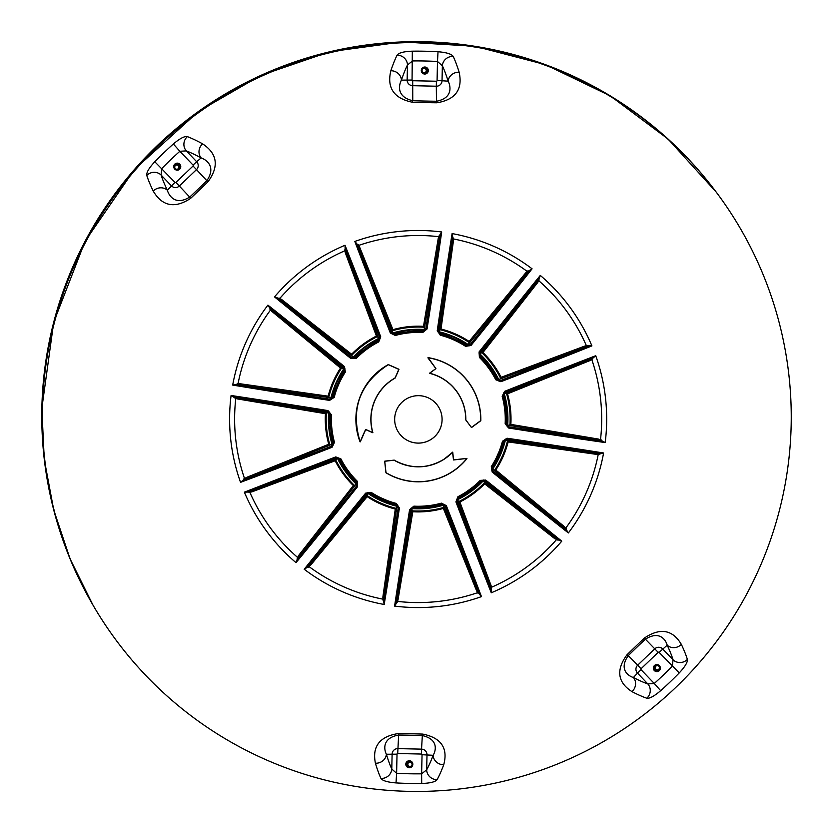 <?xml version="1.0" encoding="UTF-8"?>
<svg xmlns="http://www.w3.org/2000/svg" width="833" height="833" viewBox="0 0 833 833"><rect width="100%" height="100%" fill="white"/><g stroke="black" fill="none" stroke-linecap="round" stroke-linejoin="round"><path stroke-width="1.25" d="M177.981 163.893A3.124 3.124 -33.4 0 1 179.105 164.913L179.366 165.309A3.124 3.124 -33.4 0 1 179.095 169.099M175.701 168.901A2.103 2.103 -33.4 0 1 175.846 165.257A2.103 2.103 -33.4 0 1 178.928 167.214A2.103 2.103 -33.4 0 1 175.701 168.901M175.482 169.234A2.499 2.499 146.6 0 0 178.908 165.746A2.499 2.499 146.6 0 0 175.44 165.038A2.499 2.499 146.6 0 0 175.482 169.234M178.908 165.746L178.845 165.652A2.499 2.499 146.6 0 0 175.378 164.944A2.499 2.499 146.6 0 0 174.68 168.401L174.743 168.495M174.878 164.538A3.124 3.124 -33.4 0 1 179.366 165.309M179.459 165.475A3.186 3.186 146.6 0 0 179.189 164.944M176.523 163.56A3.186 3.186 -33.4 0 1 179.564 165.663M425.601 67.473A3.124 3.124 -33.4 0 1 426.465 68.337L426.725 68.733A3.124 3.124 -33.4 0 1 424.32 73.564M426.288 70.586A2.103 2.103 -33.4 0 1 423.091 72.346A2.103 2.103 -33.4 0 1 423.164 68.702A2.103 2.103 -33.4 0 1 426.288 70.586M426.673 70.597A2.499 2.499 146.6 0 0 422.81 68.462A2.499 2.499 146.6 0 0 424.872 72.94A2.499 2.499 146.6 0 0 426.673 70.597M426.267 69.17L426.204 69.077A2.499 2.499 146.6 0 0 421.665 69.972M421.644 70.753A2.499 2.499 146.6 0 0 422.039 71.825L422.102 71.919M424.538 67.358A3.124 3.124 -33.4 0 1 426.725 68.733M426.819 68.9A3.186 3.186 146.6 0 0 426.548 68.358M425.642 67.483A3.186 3.186 -33.4 0 1 426.923 69.087M426.173 73.242A3.811 3.811 146.6 0 0 427.641 69.295M659.226 670.044A3.124 3.124 -33.4 0 1 654.665 669.336L654.405 668.941A3.124 3.124 -33.4 0 1 653.895 667.504M659.434 667.754A2.103 2.103 -33.4 0 1 656.237 669.513A2.103 2.103 -33.4 0 1 656.31 665.869A2.103 2.103 -33.4 0 1 659.434 667.754M659.819 667.764A2.499 2.499 146.6 0 0 655.956 665.629A2.499 2.499 146.6 0 0 658.018 670.107A2.499 2.499 146.6 0 0 659.819 667.764M658.872 665.702A2.499 2.499 146.6 0 0 655.186 668.993L655.248 669.086M654.665 669.336A3.124 3.124 -33.4 0 1 654.853 665.629M654.905 669.659A3.186 3.186 -33.4 0 1 653.926 666.889M654.457 670.096A3.811 3.811 146.6 0 0 657.331 671.138M409.576 767.297A3.124 3.124 -33.4 0 1 407.295 765.912L407.045 765.527A3.124 3.124 -33.4 0 1 406.535 764.09M412.075 764.33A2.103 2.103 -33.4 0 1 408.878 766.089A2.103 2.103 -33.4 0 1 408.951 762.445A2.103 2.103 -33.4 0 1 412.075 764.33M412.46 764.34A2.499 2.499 146.6 0 0 408.587 762.205A2.499 2.499 146.6 0 0 410.659 766.683A2.499 2.499 146.6 0 0 412.46 764.34M412.054 762.913L411.981 762.82A2.499 2.499 146.6 0 0 408.524 762.112A2.499 2.499 146.6 0 0 407.816 765.569L407.878 765.662M407.295 765.912A3.124 3.124 -33.4 0 1 409.617 761.091M407.545 766.235A3.186 3.186 -33.4 0 1 407.483 761.643M508.557 425.288L510.858 424.382A92.869 92.869 146.6 0 0 507.536 393.832L505.589 393.28L504.34 394.04L503.611 393.061L503.194 395.935A88.038 88.038 -33.4 0 1 506.235 423.778L507.255 426.486L507.714 424.913L508.557 425.288L508.619 428.027A375.798 15.463 9.5 0 0 601.062 441.979A375.798 15.463 -170.5 0 0 605.195 442.573L598.729 439.116L510.858 424.382M509.078 425.361L598.531 440.355L598.729 439.116M507.536 393.832L590.16 360.502L589.702 359.356L505.589 393.28M507.682 426.329L506.235 423.778L508.526 426.756A374.548 15.411 -170.5 0 0 598.531 440.355L600.124 440.699L600.52 439.595A183.531 183.531 -33.4 0 0 591.805 359.648L591.18 358.679L589.702 359.356A374.548 9.944 -22 0 0 504.798 392.582L504.621 391.333L502.164 396.258A86.955 86.944 -33.4 0 1 505.162 423.758L508.619 428.027M600.124 440.699L605.195 442.573A188.539 188.529 146.6 0 0 595.73 355.712L591.18 358.679M590.16 360.502L595.73 355.712A375.798 9.975 -22 0 0 591.826 357.222A375.798 9.975 158 0 0 504.621 391.333M457.869 499.54L458.15 500.945L459.878 502.007A92.869 92.869 146.6 0 0 484.66 483.848L484.181 481.88L482.911 481.182L483.661 480.058L480.974 481.12A88.038 88.038 -33.4 0 1 458.369 497.676L456.89 500.227L457.869 499.54L456.453 499.946M458.15 500.945L489.877 585.911L491.043 585.474L459.878 502.007M484.66 483.848L554.84 538.732L555.621 537.754L484.181 481.88M457.952 500.466L456.963 501.143A374.548 12.36 -110.5 0 0 489.877 585.911L490.377 587.463L491.532 587.255L491.043 585.474M490.377 587.463L491.272 592.794L491.532 587.255A183.531 183.531 -33.4 0 0 556.402 539.732L556.944 538.701L555.621 537.754A374.548 12.058 38 0 0 484.702 480.828L485.701 480.058L480.214 480.391A86.955 86.944 -33.4 0 1 457.9 496.739L455.922 501.862A375.798 12.391 69.5 0 0 489.742 588.921A375.798 12.391 -110.5 0 0 491.272 592.794A188.539 188.529 146.6 0 0 561.765 541.158L556.944 538.701M554.84 538.732L561.765 541.158A375.798 12.099 38 0 0 558.526 538.535A375.798 12.099 -142 0 0 485.701 480.058M456.89 500.227L458.369 497.676L456.963 501.143L455.922 501.862M412.304 508.609L411.835 509.973L412.804 511.754A92.869 92.869 146.6 0 0 443.354 508.422L443.916 506.474L443.177 505.246L444.51 504.59L441.657 504.173A88.038 88.038 -33.4 0 1 413.803 507.203L411.242 508.671L412.304 508.609L411.002 508.213M411.835 509.973L396.831 599.427L398.059 599.625L412.804 511.754M443.354 508.422L476.684 591.045L477.84 590.587L443.916 506.474M411.908 509.463L410.867 509.504A374.548 10.891 -80.5 0 0 396.831 599.427L396.498 601.01L397.591 601.416L398.059 599.625M396.498 601.01L394.592 606.091L397.591 601.416A183.531 183.531 -33.4 0 0 477.528 592.7L478.517 592.065L477.84 590.587A374.548 13.703 68 0 0 445.041 505.777L446.301 505.6L441.386 503.153A86.955 86.944 -33.4 0 1 413.886 506.152L409.607 509.609A375.798 10.933 99.5 0 0 395.217 601.957A375.798 10.933 -80.5 0 0 394.592 606.091A188.539 188.529 146.6 0 0 481.453 596.615L478.517 592.065M476.684 591.045L481.453 596.615A375.798 13.755 68 0 0 479.975 592.711A375.798 13.755 -112 0 0 446.301 505.6M411.242 508.671L413.803 507.203L410.867 509.504L409.607 509.609M367.54 494.229L367.155 496.666A92.869 92.869 146.6 0 0 395.279 509.046L396.747 507.651L396.727 506.204L398.341 506.266L396.081 504.475A88.038 88.038 -33.4 0 1 370.446 493.178L367.499 493.167L368.311 493.688L367.54 494.229L365.625 493.157A375.798 10.048 129.5 0 0 306.825 565.992A375.798 10.048 -50.5 0 0 304.212 569.251L310.459 565.388L367.155 496.666M367.218 494.646L309.501 564.607L310.459 565.388M395.279 509.046L382.836 597.271L384.075 597.459L396.747 507.651M367.499 493.157L370.446 493.178L366.759 493.688A374.548 10.017 -50.5 0 0 309.501 564.607L308.408 565.805L309.158 566.7A183.531 183.531 -33.4 0 0 382.743 599.125L383.919 599.073L384.075 597.459A374.548 15.181 98 0 0 398.226 507.557L399.403 508.036L396.383 503.455A86.955 86.944 -33.4 0 1 371.06 492.293L365.625 493.157M308.408 565.805L304.212 569.251A188.539 188.529 146.6 0 0 384.18 604.477L383.919 599.073M382.836 597.271L384.18 604.477A375.798 15.233 98 0 0 384.856 600.364A375.798 15.233 -82 0 0 399.403 508.036M336.74 458.848L335.178 460.774A92.869 92.869 146.6 0 0 353.338 485.556L355.316 485.077L356.024 483.817L357.524 484.629L356.462 481.953A88.038 88.038 -33.4 0 1 339.906 459.347L337.355 457.858L337.677 458.764L337.636 457.421L343.696 468.24A89.235 89.235 -33.4 0 1 338.031 458.337L336.74 458.848L335.772 456.911A375.798 9.996 159.5 0 0 248.276 490.647A375.798 9.996 -20.5 0 0 244.371 492.168L251.712 491.939L335.178 460.774M336.251 459.045L251.285 490.783L251.712 491.939M353.338 485.556L298.443 555.736L299.432 556.517L355.316 485.077M337.355 457.858L339.906 459.347L336.47 457.952A374.548 9.965 -20.5 0 0 251.285 490.783L249.733 491.283L249.921 492.428A183.531 183.531 -33.4 0 0 297.443 557.298L298.485 557.839L299.432 556.517A374.548 16.098 128 0 0 356.795 485.681L357.576 486.68L357.253 481.203A86.955 86.944 -33.4 0 1 340.905 458.889L335.772 456.911M249.733 491.283L244.371 492.168A188.539 188.529 146.6 0 0 295.996 562.65L298.485 557.839M298.443 555.736L295.996 562.65A375.798 16.15 128 0 0 298.662 559.422A375.798 16.15 -52 0 0 357.576 486.68M328.608 413.21L327.223 412.741L325.432 413.699A92.869 92.869 146.6 0 0 328.764 444.249L330.722 444.812L331.951 444.104L332.992 445.488L333.419 442.635A88.038 88.038 -33.4 0 1 330.378 414.782L328.91 412.22L328.608 413.21L329.129 413.012A89.235 89.235 -33.4 0 0 332.523 444.145L331.971 444.083L332.523 444.156L329.129 413.033M327.223 412.741L237.769 397.737L237.561 398.955L325.432 413.699M328.764 444.249L246.131 477.58L246.61 478.746L330.722 444.812M327.744 412.814L328.119 411.846A374.548 10.735 9.5 0 0 237.769 397.737L236.176 397.393L235.77 398.486L237.561 398.955M236.176 397.393L231.085 395.488L235.77 398.486A183.531 183.531 -33.4 0 0 244.486 478.423L245.121 479.412L246.61 478.746A374.548 16.202 158 0 0 331.846 446.03L332.034 447.29L334.491 442.375A86.955 86.944 -33.4 0 1 331.492 414.876L328.025 410.596A375.798 10.767 -170.5 0 0 235.239 396.112A375.798 10.767 9.5 0 0 231.085 395.488A188.539 188.529 146.6 0 0 240.55 482.349L245.121 479.412M246.131 477.58L240.55 482.349A375.798 16.254 158 0 0 244.475 480.87A375.798 16.254 -22 0 0 332.034 447.29M328.91 412.22L328.025 410.596M342.977 368.446L340.52 368.051A92.869 92.869 146.6 0 0 328.14 396.175L329.556 397.643L331.013 397.633L331.315 399.319L333.117 397.06A88.038 88.038 -33.4 0 1 344.414 371.424L344.425 368.478L343.529 369.217L344.081 369.311L342.977 368.446L344.487 366.614A375.798 12.172 -140.5 0 0 271.214 307.731A375.798 12.172 39.5 0 0 267.914 305.117L271.797 311.355L340.52 368.051M342.561 368.124L272.599 310.407L271.797 311.355M328.14 396.175L239.914 383.732L239.748 384.981L329.556 397.643M344.425 368.478L344.414 371.424L343.935 367.749A374.548 12.141 39.5 0 0 272.599 310.407L271.391 309.314L270.486 310.053A183.531 183.531 -33.4 0 0 238.061 383.638L238.123 384.815L239.748 384.981A374.548 15.463 -172 0 0 330.066 399.215L329.608 400.392L334.2 397.372A86.955 86.944 -33.4 0 1 345.351 372.049L344.487 366.614M271.391 309.314L267.914 305.117A188.539 188.529 146.6 0 0 232.688 385.075L238.123 384.815M239.914 383.732L232.688 385.075A375.798 15.515 -172 0 0 236.832 385.762A375.798 15.515 8 0 0 329.608 400.392M378.359 337.636L376.422 336.074A92.869 92.869 146.6 0 0 351.63 354.233L352.13 356.212L353.4 356.93L352.953 358.502L355.639 357.44A88.038 88.038 -33.4 0 1 378.244 340.884L380.067 338.635L378.453 338.583L378.359 337.636L380.723 336.761A375.798 13.838 -110.5 0 0 346.559 249.171A375.798 13.838 69.5 0 0 345.008 245.266L345.247 252.607L376.422 336.074M378.151 337.146L346.424 252.18L345.247 252.607M351.63 354.233L281.45 299.349L280.69 300.338L352.13 356.212M379.723 338.344L378.244 340.884L379.681 337.459A374.548 13.786 69.5 0 0 346.424 252.18L345.924 250.629L344.758 250.827A183.531 183.531 -33.4 0 0 279.888 298.339L279.357 299.391L280.69 300.338A374.548 14.088 -142 0 0 351.942 357.774L350.953 358.565L356.441 358.242A86.955 86.944 -33.4 0 1 378.765 341.894L380.723 336.761M345.924 250.629L345.008 245.266A188.539 188.529 146.6 0 0 274.515 296.902L279.357 299.391M281.45 299.349L274.515 296.902A375.798 14.13 -142 0 0 277.774 299.557A375.798 14.13 38 0 0 350.953 358.565M392.093 333.971L394.957 334.397A88.038 88.038 -33.4 0 1 422.81 331.357L425.361 329.889L424.007 329.504L424.466 328.119L423.497 326.328A92.869 92.869 146.6 0 0 392.947 329.66L392.395 331.617L393.145 332.877L392.093 333.971L393.114 333.408M424.466 328.119L439.47 238.675L438.231 238.457L423.497 326.328M392.947 329.66L359.606 247.037L358.461 247.505L392.395 331.617M424.393 328.65L425.778 329.097A374.548 15.244 99.5 0 0 439.47 238.675L439.803 237.082L438.71 236.666L438.231 238.457M439.803 237.082L441.688 231.97L438.71 236.666A183.531 183.531 -33.4 0 0 358.763 245.381L357.784 246.027L358.461 247.505A374.548 12.433 -112 0 0 391.593 332.825L390.354 333.023L395.269 335.48A86.955 86.944 -33.4 0 1 422.779 332.482L427.037 329.014A375.798 15.296 -80.5 0 0 441.094 236.135A375.798 15.296 99.5 0 0 441.688 231.97A188.539 188.529 146.6 0 0 354.827 241.445L357.784 246.027M359.606 247.037L354.827 241.445A375.798 12.474 -112 0 0 356.326 245.381A375.798 12.474 68 0 0 390.354 333.023M425.361 329.899L427.037 329.014M468.76 343.883L469.135 341.415A92.869 92.869 146.6 0 0 441.011 329.025L439.564 330.451L439.574 331.888L438.262 332.294L440.532 334.095A88.038 88.038 -33.4 0 1 466.168 345.383L469.021 345.841L468 344.435L469.094 345.903L467.896 344.966L468.76 343.883L471.02 345.466A375.798 16.181 -50.5 0 0 529.476 272.11A375.798 16.181 129.5 0 0 532.068 268.809L525.831 272.693L469.135 341.415M469.083 343.456L526.8 273.495L525.831 272.693M441.011 329.025L453.454 240.81L452.225 240.643L439.564 330.451M469.104 345.403L466.168 345.383L469.885 344.914A374.548 16.119 129.5 0 0 526.8 273.495L527.893 272.287L527.143 271.371A183.531 183.531 -33.4 0 0 453.548 238.956L452.381 239.019L452.225 240.643A374.548 10.954 -82 0 0 438.418 331.055L437.252 330.597L440.282 335.189A86.955 86.944 -33.4 0 1 465.595 346.341L471.02 345.466M527.893 272.287L532.068 268.809A188.539 188.529 146.6 0 0 452.1 233.584L452.381 239.019M453.454 240.81L452.1 233.584A375.798 10.996 -82 0 0 451.444 237.728A375.798 10.996 98 0 0 437.252 330.597M498.634 379.348L500.06 379.046L501.112 377.307A92.869 92.869 146.6 0 0 482.953 352.515L480.995 353.025L480.287 354.275L479.079 353.921L480.152 356.618A88.038 88.038 -33.4 0 1 496.707 379.213L498.946 381.035L498.634 379.348L498.977 381.129M500.06 379.046L585.026 347.319L584.579 346.143L501.112 377.307M482.953 352.515L537.847 282.335L536.869 281.575L480.995 353.025M499.571 379.254L500.164 380.66A374.548 16.181 159.5 0 0 585.026 347.319L586.567 346.809L586.37 345.653L584.579 346.143M586.567 346.809L591.909 345.893L586.37 345.653A183.531 183.531 -33.4 0 0 538.847 280.783L537.816 280.252L536.869 281.575A374.548 10.048 -52 0 0 479.85 352.921L479.069 351.942L479.402 357.43A86.955 86.944 -33.4 0 1 495.76 379.754L500.883 381.712A375.798 16.233 -20.5 0 0 588.025 347.455A375.798 16.233 159.5 0 0 591.909 345.893A188.539 188.529 146.6 0 0 540.284 275.411L537.816 280.252M537.847 282.335L540.284 275.411A375.798 10.079 -52 0 0 537.649 278.67A375.798 10.079 128 0 0 479.069 351.942M499.238 380.691L500.883 381.712M492.782 468.896L493.74 469.979L495.77 470.02A92.869 92.869 146.6 0 0 508.161 441.906L506.756 440.449L505.308 440.48L505.287 439.23L503.496 441.5A88.038 88.038 -33.4 0 1 492.199 467.146L491.741 469.999L492.782 468.896L491.668 470.062M493.74 469.979L563.702 527.695L564.493 526.727L495.77 470.02M508.161 441.906L596.376 454.349L596.563 453.121L506.756 440.449M596.376 454.349L598.229 454.433L598.177 453.277L596.563 453.121A374.548 10.683 8 0 0 506.568 439.397L507.047 438.231L502.466 441.261A86.955 86.944 -33.4 0 1 491.303 466.584L492.168 472.009A375.798 14.057 39.5 0 0 565.086 530.361A375.798 14.057 -140.5 0 0 568.366 532.943L564.493 526.727M493.323 469.656L492.709 470.864A374.548 14.005 -140.5 0 0 563.702 527.695L564.909 528.778L565.805 528.028A183.531 183.531 -33.4 0 0 598.229 454.433L603.592 452.985L598.177 453.277M564.909 528.778L568.366 532.943A188.539 188.529 146.6 0 0 603.592 452.985A375.798 10.714 8 0 0 599.468 452.34A375.798 10.714 -172 0 0 507.047 438.231M503.569 392.978L504.34 394.04M504.361 394.019A89.766 89.766 146.6 0 1 507.734 424.924L507.235 426.579M505.298 439.137L505.308 440.48M483.713 479.975L482.911 481.182M444.603 504.548L443.177 505.246M398.445 506.277L396.727 506.204M396.747 506.235A89.766 89.766 146.6 0 1 368.28 493.698L367.509 492.647M357.607 484.691L356.024 483.817M333.033 445.572L332.523 444.156L333.023 445.561M330.961 399.049L333.262 397.122L330.066 399.215L330.076 397.737M353.4 356.93L353.609 357.451M378.859 338.948L353.629 357.43A89.235 89.235 -33.4 0 1 378.859 338.948L380.098 338.635M332.544 445.436L333.564 442.625L331.846 446.03L331.222 444.635M393.145 332.877L393.061 333.429L393.145 332.877M424.007 329.504L424.205 330.035L424.007 329.504M343.696 468.229A89.235 89.235 146.6 0 0 357.242 484.254L343.696 468.229A89.235 89.235 -33.4 0 0 356.545 483.609A89.235 89.235 -33.4 0 1 338.031 458.337M357.107 484.806L356.576 481.88L356.795 485.681L355.66 484.671M468.031 344.425A89.766 89.766 146.6 0 0 439.574 331.888L439.241 332.346A89.235 89.235 -33.4 0 1 467.907 344.977L439.262 332.357M398.07 506.62L396.133 504.371L398.226 507.557L396.841 507.13M480.287 354.296L479.766 354.504L480.287 354.296A89.766 89.766 146.6 0 1 498.665 379.359M479.017 353.879L479.777 354.514A89.235 89.235 -33.4 0 1 498.28 379.786A89.235 89.235 -33.4 0 0 479.777 354.514L492.615 369.873A89.235 89.235 146.6 0 1 498.707 380.66M479.496 353.744L480.079 356.743L479.85 352.921L480.651 353.431M444.458 505.037L441.636 504.069L445.041 505.777L443.739 505.985M483.838 480.474L480.891 481.058L484.702 480.828L483.775 481.547M492.168 472.009L492.709 470.864L492.105 467.094A87.913 87.902 146.6 0 0 503.382 441.5L506.568 439.397L506.235 440.365M505.162 423.758L506.12 423.799A87.913 87.902 146.6 0 0 503.09 395.998L504.798 392.582L505.09 393.468M378.765 341.894L378.317 341.03A87.913 87.902 146.6 0 0 355.753 357.565L351.942 357.774L352.536 356.555M422.779 332.482L422.82 331.513A87.913 87.902 146.6 0 0 395.009 334.554L391.593 332.825L392.572 332.117M465.595 346.341L466.116 345.528A87.913 87.902 146.6 0 0 440.511 334.252L438.418 331.055L439.47 330.972M480.766 420.759L471.488 427.568A374.361 3.186 -36.2 0 0 480.766 420.759L480.818 420.665A62.475 62.475 146.6 0 0 428.037 357.638L435.909 368.55L428.027 357.711A62.402 62.402 -33.4 0 1 480.745 420.655L480.714 420.707A374.298 3.186 143.8 0 1 471.447 427.516L465.782 419.874A47.429 47.419 146.6 0 0 429.713 373.319L429.693 373.215A374.975 3.197 -36.2 0 0 435.857 368.686L435.826 368.623A375.037 3.197 143.8 0 1 429.651 373.153L429.693 373.371A47.366 47.366 -33.4 0 1 465.73 419.874L465.751 419.947M465.73 419.874L471.405 427.454L480.672 420.655A62.34 62.34 -33.4 0 0 428.016 357.763L435.867 368.592L427.912 357.836M465.782 419.874L465.793 419.905C465.824 410.211 463.21 401.329 457.931 393.228A47.429 47.419 -33.4 0 0 429.703 373.309L429.693 373.371M440.48 410.804A23.709 23.709 -33.4 0 1 398.591 432.452A23.709 23.709 -33.4 0 1 407.483 398.32A23.709 23.709 -33.4 0 1 440.48 410.804M67.702 552.539A374.475 374.465 -33.4 0 1 473.925 46.887A374.475 374.465 -33.4 0 1 708.716 651.489A374.475 374.465 -33.4 0 1 67.702 552.539M452.746 452.257L452.527 452.184A47.366 47.366 -33.4 0 1 394.248 460.139L394.165 460.128A374.371 2.843 173.8 0 1 384.804 461.138L384.69 461.274A374.361 1.458 83.8 0 1 385.929 472.696L385.991 472.79A62.475 62.475 146.6 0 0 466.959 458.598L466.855 458.389A373.694 2.832 173.8 0 1 453.569 459.858A375.037 1.458 -96.2 0 0 452.746 452.257L452.673 452.257A374.975 1.458 83.8 0 1 453.496 459.847L452.527 452.184M202.596 143.838A376.027 51.761 -133.8 0 0 187.363 136.612C184.489 136.039 179.824 138.497 173.358 143.984L179.855 151.283L186.311 150.888A366.051 50.386 46.2 0 1 201.138 157.916A9.986 9.08 -61.4 0 1 202.596 143.838C210.083 148.899 223.608 160.248 208.146 181.584A158.864 23.428 -43.7 0 1 190.538 198.421C168.641 212.894 157.916 198.868 153.21 191.069A376.027 52.895 46.3 0 1 146.775 175.44A9.986 9.486 -18 0 1 161.081 175.013L161.779 168.578A356.482 356.462 -33.4 0 1 179.855 151.283L193.069 165.101A0.656 0.656 -33.4 0 1 193.048 166.017L175.909 182.406A0.656 0.656 -33.4 0 1 174.982 182.385L167.35 190.236A9.986 9.069 154.3 0 0 153.21 191.069M173.358 143.984A366.197 366.187 146.6 0 0 154.782 161.748C149.003 167.974 146.327 172.546 146.775 175.44M459.16 72.252A376.027 54.135 -88.8 0 0 453.214 56.425C451.538 53.999 446.478 52.437 438.023 51.74L437.492 61.496L442.365 65.776A366.051 52.698 91.2 0 1 448.154 81.176A9.986 9.069 -17.2 0 1 459.16 72.252C461.003 81.093 462.742 98.658 436.784 102.782A158.864 23.209 1.3 0 1 412.429 102.24C386.658 97.003 388.792 79.541 390.844 70.732A376.027 50.521 91.3 0 1 397.06 55.176A9.986 9.496 26.1 0 1 407.472 64.995L412.481 60.944A356.482 356.462 -33.4 0 1 437.492 61.496L437.075 80.603A0.656 0.656 -33.4 0 1 436.409 81.238L412.699 80.718A0.656 0.656 -33.4 0 1 412.064 80.051L412.325 51.177C403.828 51.49 398.747 52.823 397.06 55.176M631.966 691.629A376.027 52.895 46.3 0 0 646.793 698.231C649.584 698.7 654.217 696.18 660.673 690.682L654.249 683.476L647.835 683.935A366.051 51.49 -133.7 0 1 633.403 677.51A9.986 9.132 117.5 0 1 631.966 691.629C624.688 686.871 611.443 675.948 626.999 654.759A158.864 20.783 136.3 0 1 644.596 637.922C666.421 623.323 676.854 636.901 681.352 644.398A376.027 51.761 -133.8 0 1 687.381 659.413A9.986 9.538 162.8 0 1 673.064 659.809L672.325 666.192A356.482 356.462 -33.4 0 1 654.249 683.476L641.035 669.67A0.656 0.656 -33.4 0 1 641.056 668.743L658.195 652.354A0.656 0.656 -33.4 0 1 659.122 652.374L667.191 645.2A9.986 9.142 -25.4 0 0 681.352 644.398M660.673 690.682A366.197 366.187 146.6 0 0 679.249 672.918C685.038 666.692 687.746 662.193 687.381 659.413M422.706 734.092A158.864 21.002 -178.8 0 0 398.361 733.55C372.372 737.517 373.746 754.625 375.402 763.215A376.027 50.521 91.3 0 0 380.941 778.418C382.534 780.74 387.564 782.229 396.019 782.916L396.612 773.263L391.781 769.057A366.051 49.178 -88.7 0 1 386.387 754.25C384.211 750.096 381.597 738.08 398.632 735.039A154.646 20.45 1.2 0 1 422.331 735.57A9.986 0.812 -88.1 0 0 422.706 734.092C448.404 739.204 445.978 756.229 443.729 764.736A376.027 54.135 -88.8 0 1 437.096 779.667C435.315 781.906 430.192 783.187 421.706 783.489L421.623 773.826A356.482 356.462 -33.4 0 1 396.612 773.263L397.029 754.167A0.656 0.656 -33.4 0 1 397.705 753.521L421.404 754.052A0.656 0.656 -33.4 0 1 422.05 754.719L421.623 773.826L426.673 769.827A9.986 9.527 28.7 0 0 437.096 779.667M372.695 432.702L372.861 432.556A47.366 47.366 -33.4 0 1 395.113 378.099L395.165 378.036A374.371 2.686 -66.2 0 0 398.965 369.415L398.903 369.248A374.361 1.728 -156.2 0 1 388.365 364.604L388.261 364.604A62.475 62.475 146.6 0 0 360.064 441.834L360.293 441.834A373.694 2.676 -66.2 0 0 365.687 429.609A375.037 1.728 23.8 0 0 372.695 432.702L372.726 432.639A374.975 1.728 -156.2 0 1 365.718 429.547L372.861 432.556M385.929 472.696L385.991 472.686A374.298 1.458 -96.2 0 0 384.752 461.263L384.815 461.19A374.309 2.843 -6.2 0 0 394.176 460.18L394.165 460.128M385.991 472.686L384.752 461.263L394.217 460.191A47.429 47.419 146.6 0 0 452.569 452.215L453.569 459.91A373.632 2.832 -6.2 0 0 466.855 458.452L466.907 458.546A62.402 62.402 -33.4 0 1 386.023 472.728L384.69 461.274M384.804 461.138L394.248 460.139M452.6 452.246L444.093 459.202C427.652 468.948 411.023 469.271 394.217 460.191L394.176 460.222A47.491 47.481 146.6 0 0 452.6 452.246M388.365 364.604L388.345 364.667A374.298 1.728 23.8 0 0 398.872 369.311L398.903 369.394A374.309 2.686 113.8 0 1 395.113 378.026L395.165 378.036M360.293 441.834L365.645 429.589A373.632 2.676 113.8 0 1 360.241 441.802L360.127 441.802A62.402 62.402 -33.4 0 1 388.293 364.667L398.965 369.415M398.903 369.248L395.092 378.047A47.429 47.419 146.6 0 0 372.809 432.566L372.799 432.546A47.429 47.419 -33.4 0 1 395.071 378.036L395.113 378.099M398.591 432.452A23.709 23.709 146.6 0 0 440.47 410.794A23.709 23.709 146.6 0 0 438.158 406.306M412.595 762.976A3.509 3.509 -33.4 0 1 408.784 767.714A3.509 3.509 -33.4 0 1 406.587 762.039A3.509 3.509 -33.4 0 1 412.595 762.976M412.314 763.445A3.124 3.124 146.6 0 0 407.535 761.601A3.124 3.124 146.6 0 0 407.15 766.464A3.124 3.124 146.6 0 0 411.981 765.766M660.132 666.837A3.509 3.509 -33.4 0 1 656.321 671.575A3.509 3.509 -33.4 0 1 654.113 665.911A3.509 3.509 -33.4 0 1 660.132 666.837M659.726 666.931A3.124 3.124 146.6 0 0 654.384 666.098A3.124 3.124 146.6 0 0 656.342 671.138A3.124 3.124 146.6 0 0 659.726 666.931M421.508 71.794A3.509 3.509 -33.4 0 1 425.319 67.056A3.509 3.509 -33.4 0 1 427.527 72.721A3.509 3.509 -33.4 0 1 421.508 71.794M421.842 71.596A3.124 3.124 146.6 0 0 427.183 72.429A3.124 3.124 146.6 0 0 425.226 67.39A3.124 3.124 146.6 0 0 421.842 71.596M173.972 167.933A3.509 3.509 -33.4 0 1 177.783 163.185A3.509 3.509 -33.4 0 1 179.99 168.86A3.509 3.509 -33.4 0 1 173.972 167.933M176.013 169.484A3.124 3.124 146.6 0 0 180.303 167.037A3.124 3.124 146.6 0 0 176.856 163.507A3.124 3.124 146.6 0 0 174.763 168.537M187.363 136.612A9.986 9.486 111.1 0 0 186.311 150.888L196.661 161.717L201.138 157.916C205.855 159.499 216.632 166.361 206.844 180.688A9.986 0.739 45.6 0 1 208.146 181.584M154.782 161.748L174.982 182.385M175.909 182.406L189.705 197.077C175.034 206.188 168.683 195.099 167.35 190.236A366.051 51.49 -133.7 0 1 161.081 175.013L171.431 185.842A5.592 5.592 146.6 0 0 179.345 186.009L196.484 169.62L206.844 180.688A154.646 22.803 136.3 0 1 189.705 197.077A9.986 0.771 46.9 0 0 190.538 198.421M398.361 733.55A9.986 0.708 90.7 0 0 398.632 735.039L397.705 753.521M375.402 763.215A9.986 9.142 -16.6 0 0 386.387 754.25L397.029 754.167M422.05 754.719L433.129 755.292A366.051 52.698 91.2 0 1 426.673 769.827L427.006 754.865A5.592 5.592 146.6 0 0 421.54 749.138L422.331 735.57C439.126 739.36 435.69 751.241 433.129 755.292A9.986 9.132 20.4 0 0 443.729 764.736M380.941 778.418A9.986 9.538 -24.6 0 0 391.781 769.057L392.114 754.084A5.592 5.592 146.6 0 1 397.83 748.617L421.54 749.138L421.404 754.052M453.214 56.425A9.986 9.486 154.9 0 0 442.365 65.776L442.031 80.749L448.154 81.176C450.507 85.601 453.464 98.044 436.471 101.241A9.986 0.802 90.6 0 1 436.784 102.782M412.699 80.718L412.762 100.71C395.894 96.795 399.049 84.487 401.412 80.135A366.051 49.178 -88.7 0 1 407.472 64.995L407.139 79.968A5.592 5.592 146.6 0 0 412.606 85.684L436.315 86.215L436.471 101.241A154.646 22.595 -178.7 0 1 412.762 100.71A9.986 0.708 91.9 0 0 412.429 102.24M412.064 80.051L401.412 80.135A9.986 9.09 -161.4 0 0 390.844 70.732M646.793 698.231A9.986 9.527 -70.8 0 0 647.835 683.935L637.484 673.116L633.403 677.51C628.884 676.229 618.388 669.784 628.259 655.592A9.986 0.771 -134.3 0 1 626.999 654.759M679.249 672.918L659.122 652.374M658.195 652.354L645.388 639.203C659.986 629.967 666.056 640.629 667.191 645.2A366.051 50.386 46.2 0 1 673.064 659.809L662.714 648.99A5.592 5.592 146.6 0 0 654.8 648.813L637.661 665.203L628.259 655.592A154.646 20.231 -43.7 0 1 645.388 639.203A9.986 0.739 -133.1 0 0 644.596 637.922M715.953 191.746A374.413 374.392 146.6 0 0 41.848 408.389A374.413 374.392 146.6 0 0 92.213 603.758M506.464 393.311A91.984 91.984 -33.4 0 1 509.931 425.122M601.343 439.97L600.957 440.938M591.94 358.252L592.523 359.106M484.587 482.661A91.984 91.984 -33.4 0 1 458.775 501.57M491.616 588.15L490.585 588.306M557.683 539.149L557.235 540.086M457.858 499.571A89.766 89.766 146.6 0 0 482.942 481.193M443.874 507.359A91.984 91.984 -33.4 0 1 412.064 510.827M397.216 602.238L396.248 601.853M478.933 592.825L478.069 593.419M412.283 508.63A89.766 89.766 146.6 0 0 443.198 505.256M396.269 508.39A91.984 91.984 -33.4 0 1 366.989 495.489M308.418 567.231L307.773 566.409M383.898 599.937L382.847 600.02M354.525 485.483A91.984 91.984 -33.4 0 1 335.616 459.67M249.025 492.511L248.88 491.48M298.037 558.589L297.089 558.131M337.646 458.764A89.766 89.766 146.6 0 0 356.024 483.848M329.826 444.77A91.984 91.984 -33.4 0 1 326.359 412.96M234.948 398.112L235.343 397.143M244.361 479.839L243.767 478.965M328.587 413.189A89.766 89.766 146.6 0 0 331.951 444.104M328.796 397.164A91.984 91.984 -33.4 0 1 341.697 367.884M269.965 309.324L270.787 308.679M237.249 384.804L237.166 383.753M343.519 369.186A89.766 89.766 146.6 0 0 330.982 397.643M351.713 355.42A91.984 91.984 -33.4 0 1 377.526 336.511M344.675 249.921L345.716 249.785M278.607 298.943L279.065 297.995M378.463 338.552A89.766 89.766 146.6 0 0 353.369 356.93M392.426 330.722A91.984 91.984 -33.4 0 1 424.236 327.254M439.074 235.843L440.053 236.239M357.357 245.256L358.221 244.663M424.028 329.483A89.766 89.766 146.6 0 0 393.114 332.856M440.032 329.691A91.984 91.984 -33.4 0 1 469.312 342.592M527.872 270.85L528.518 271.683M452.402 238.144L453.444 238.061M481.776 352.609A91.984 91.984 -33.4 0 1 500.675 378.421M587.265 345.57L587.411 346.601M538.264 279.503L539.201 279.95M507.495 440.917A91.984 91.984 -33.4 0 1 494.594 470.197M599.052 453.287L599.125 454.329M566.336 528.757L565.513 529.413M331.451 397.955A89.235 89.235 -33.4 0 1 344.071 369.331L331.451 397.955M393.093 333.419A89.235 89.235 -33.4 0 1 424.184 330.024L393.093 333.419M503.788 393.957A89.235 89.235 -33.4 0 1 507.182 425.101M504.86 440.136A89.235 89.235 -33.4 0 1 492.23 468.812M482.703 480.662A89.235 89.235 -33.4 0 1 457.432 499.175M443.25 504.683A89.235 89.235 -33.4 0 1 412.106 508.088M397.07 505.766A89.235 89.235 -33.4 0 1 368.405 493.136M391.843 504.298L368.071 492.886A89.235 89.235 146.6 0 0 397.841 505.923M411.71 508.026A89.235 89.235 146.6 0 0 443.812 504.486L411.71 508.026M464.929 495L456.994 499.352A89.235 89.235 146.6 0 0 482.994 480.308M502.039 449.404L491.855 469.312A89.235 89.235 146.6 0 0 504.933 439.751M507.099 425.923A89.235 89.235 146.6 0 0 503.663 393.551L507.37 418.937M345.351 372.049L344.539 371.518A87.913 87.902 146.6 0 0 333.262 397.122L334.2 397.372M331.492 414.876L330.534 414.813A87.913 87.902 146.6 0 0 333.564 442.625L334.491 442.375M392.156 333.523L394.957 334.397L395.269 335.48M340.905 458.889L340.041 459.316A87.913 87.902 146.6 0 0 356.576 481.88L357.253 481.203M371.06 492.293L370.529 493.094A87.913 87.902 146.6 0 0 396.133 504.371L396.383 503.455M495.76 379.754L496.603 379.307A87.913 87.902 146.6 0 0 480.079 356.743L479.402 357.43M413.886 506.152L413.824 507.099A87.913 87.902 146.6 0 0 441.636 504.069L441.386 503.153M502.82 396.029L502.164 396.258M457.9 496.739L458.327 497.582A87.913 87.902 146.6 0 0 480.891 481.058L480.214 480.391M492.792 468.927A89.766 89.766 146.6 0 0 505.329 440.47M492.188 470.072L492.199 467.146L491.303 466.584M505.652 439.512L503.496 441.5L502.466 441.261M352.776 358.086L355.639 357.44L356.441 358.242M438.533 331.93L440.532 334.095L440.282 335.189M428.037 357.638L428.027 357.711C445.978 360.845 460.108 369.925 470.416 384.961A62.402 62.402 146.6 0 1 480.735 420.655L480.818 420.665M465.834 419.853A47.491 47.481 146.6 0 0 429.713 373.246L435.909 368.55M438.023 51.74A366.197 366.187 146.6 0 0 412.325 51.177M396.019 782.916A366.197 366.187 146.6 0 0 421.706 783.489M453.433 459.847L466.855 458.504A62.34 62.34 -33.4 0 1 386.054 472.675L386.023 472.728A62.402 62.402 146.6 0 0 466.907 458.546L466.907 458.546M466.855 458.452L453.569 459.962M360.241 441.802L360.189 441.782A62.34 62.34 -33.4 0 1 388.324 364.719L388.261 364.604M360.064 441.834L365.572 429.547M398.872 369.3L395.05 377.974A47.491 47.481 146.6 0 0 372.736 432.566L365.739 429.484M193.048 166.017L196.484 169.62A5.592 5.592 146.6 0 0 196.661 161.717L193.069 165.101M436.409 81.238L436.315 86.215A5.592 5.592 146.6 0 0 442.031 80.749L437.075 80.603M641.056 668.743L637.661 665.203A5.592 5.592 146.6 0 0 637.484 673.116L641.035 669.67M716.276 192.173L668.004 138.986L610.329 95.91L545.209 64.568L474.935 46.273L402.12 41.91L329.681 51.781L260.833 75.387L198.983 111.081L134.467 169.432L85.153 241.101L53.718 322.215L41.837 408.399L44.264 459.441L53.749 510.035L70.107 558.953L93.004 605.122M344.05 369.352L344.893 368.54M331.315 399.371L331.461 397.945M344.414 371.424L333.117 397.06M352.932 358.534L353.64 357.409M355.639 357.44L378.244 340.884M329.129 413.053L329.358 412.023M330.378 414.782L333.419 442.635M424.174 330.024L425.559 330.337M394.957 334.397L422.81 331.357M339.906 459.347L356.462 481.953M438.22 332.294L439.283 332.357M440.532 334.095L466.168 345.383M370.446 493.178L396.081 504.475M496.707 379.213L480.152 356.618M413.803 507.203L441.657 504.173M504.069 393.124L503.194 395.935L506.235 423.778M458.369 497.676L480.974 481.12M492.199 467.146L503.496 441.5M435.857 368.686L429.693 373.215M360.127 441.802C350.339 409.086 359.731 383.378 388.293 364.667L398.872 369.311M471.426 490.595L469.989 491.647"/></g></svg>
